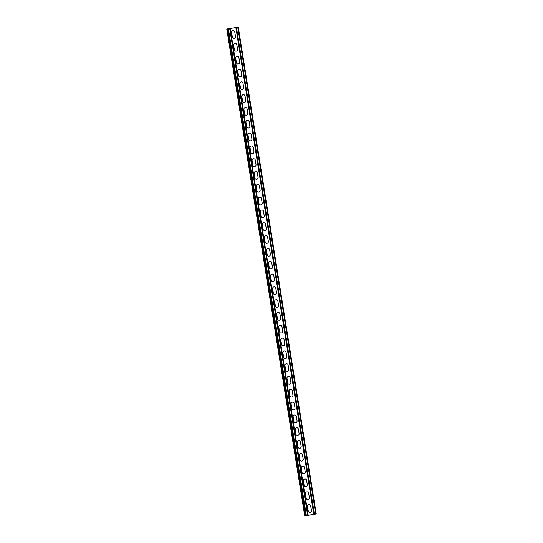 <?xml version="1.0" encoding="UTF-8"?>
<svg xmlns="http://www.w3.org/2000/svg" width="543" height="543" viewBox="0 0 543 543"><rect width="100%" height="100%" fill="white"/><g stroke="black" fill="none" stroke-linecap="round" stroke-linejoin="round"><path stroke-width="0.81" d="M226.757 29.064L304.725 515.85L226.757 29.064L227.3 28.942L305.268 515.728L305.818 515.64L304.725 515.85L313.23 514.459M238.275 27.15L316.243 513.936L313.752 514.336L235.845 27.537L238.275 27.15L316.243 513.936L312.843 514.52M311.438 510.468L311.417 510.474A1.622 1.622 -102.9 0 1 310.189 512.307A1.622 1.622 77.1 0 0 311.417 510.474L310.698 505.988A1.622 1.622 77.1 0 0 308.75 504.664A1.622 1.622 -102.9 0 1 310.718 505.988L311.438 510.468A1.622 1.622 -102.9 0 1 310.202 512.307A1.622 1.622 77.1 0 0 311.397 510.481L310.677 505.995A1.622 1.622 77.1 0 0 308.736 504.664M308.132 499.499A1.622 1.622 77.1 0 0 309.347 497.666L308.628 493.187A1.622 1.622 77.1 0 0 306.686 491.856A1.622 1.622 -102.9 0 1 308.668 493.173A1.622 1.622 77.1 0 0 306.693 491.856A1.622 1.622 -102.9 0 1 308.648 493.18L309.367 497.666A1.622 1.622 -102.9 0 1 308.146 499.492A1.622 1.622 77.1 0 0 309.367 497.666A1.622 1.622 -102.9 0 1 308.139 499.499A1.622 1.622 -102.9 0 1 306.184 498.169L305.471 493.689A1.622 1.622 -102.9 0 1 306.707 491.849M275.308 294.537A1.622 1.622 77.1 0 0 276.536 292.704A1.622 1.622 -102.9 0 1 275.308 294.537A1.622 1.622 77.1 0 0 276.516 292.704L275.796 288.224A1.622 1.622 77.1 0 0 273.855 286.894M273.244 281.729A1.622 1.622 77.1 0 0 274.466 279.896L273.747 275.41A1.622 1.622 77.1 0 0 271.805 274.086A1.622 1.622 -102.9 0 1 273.767 275.41A1.622 1.622 77.1 0 0 271.812 274.079M277.351 307.345A1.622 1.622 77.1 0 0 278.566 305.519L277.853 301.032A1.622 1.622 77.1 0 0 275.905 299.702A1.622 1.622 -102.9 0 1 277.887 301.026A1.622 1.622 77.1 0 0 275.919 299.702A1.622 1.622 -102.9 0 1 277.867 301.026L278.586 305.512A1.622 1.622 -102.9 0 1 277.371 307.345A1.622 1.622 77.1 0 0 278.586 305.512A1.622 1.622 -102.9 0 1 277.358 307.345A1.622 1.622 -102.9 0 1 275.41 306.021L274.69 301.535A1.622 1.622 -102.9 0 1 275.925 299.695M280.656 318.32L280.643 318.32A1.622 1.622 -102.9 0 1 279.414 320.153A1.622 1.622 77.1 0 0 280.643 318.32L279.923 313.84A1.622 1.622 77.1 0 0 277.968 312.51A1.622 1.622 -102.9 0 1 279.944 313.834L280.656 318.32A1.622 1.622 -102.9 0 1 279.421 320.153A1.622 1.622 77.1 0 0 280.622 318.327L279.903 313.84A1.622 1.622 77.1 0 0 277.962 312.51M281.457 332.968A1.622 1.622 77.1 0 0 282.672 331.135L281.953 326.655A1.622 1.622 77.1 0 0 280.012 325.325A1.622 1.622 -102.9 0 1 281.993 326.642A1.622 1.622 77.1 0 0 280.025 325.318A1.622 1.622 -102.9 0 1 281.973 326.648L282.693 331.135A1.622 1.622 -102.9 0 1 281.478 332.961A1.622 1.622 77.1 0 0 282.693 331.135A1.622 1.622 -102.9 0 1 281.464 332.968A1.622 1.622 -102.9 0 1 279.516 331.637L278.797 327.157A1.622 1.622 -102.9 0 1 280.032 325.318M284.763 343.936L284.742 343.943A1.622 1.622 -102.9 0 1 283.514 345.776A1.622 1.622 77.1 0 0 284.742 343.943L284.023 339.456A1.622 1.622 77.1 0 0 282.075 338.133A1.622 1.622 -102.9 0 1 284.043 339.456L284.763 343.936A1.622 1.622 -102.9 0 1 283.527 345.776A1.622 1.622 77.1 0 0 284.722 343.943L284.003 339.463A1.622 1.622 77.1 0 0 282.061 338.133M285.557 358.59A1.622 1.622 77.1 0 0 286.779 356.758L286.059 352.271A1.622 1.622 77.1 0 0 284.118 350.941A1.622 1.622 -102.9 0 1 286.1 352.264A1.622 1.622 77.1 0 0 284.125 350.941A1.622 1.622 -102.9 0 1 286.08 352.271L286.792 356.751A1.622 1.622 -102.9 0 1 285.577 358.584A1.622 1.622 77.1 0 0 286.792 356.751A1.622 1.622 -102.9 0 1 285.57 358.584A1.622 1.622 -102.9 0 1 283.616 357.26L282.896 352.774A1.622 1.622 -102.9 0 1 284.138 350.941M287.62 371.398A1.622 1.622 77.1 0 0 288.849 369.559A1.622 1.622 -102.9 0 1 287.62 371.398A1.622 1.622 77.1 0 0 288.828 369.566L288.109 365.086A1.622 1.622 77.1 0 0 286.168 363.756A1.622 1.622 -102.9 0 1 288.129 365.079A1.622 1.622 77.1 0 0 286.175 363.749M290.159 377.894A1.622 1.622 77.1 0 0 288.218 376.564A1.622 1.622 -102.9 0 1 290.2 377.887L290.179 377.887A1.622 1.622 77.1 0 0 288.231 376.564A1.622 1.622 -102.9 0 1 290.179 377.887L290.899 382.374L290.2 377.887M289.67 384.206A1.622 1.622 77.1 0 0 290.899 382.374A1.622 1.622 -102.9 0 1 289.67 384.206A1.622 1.622 77.1 0 0 290.878 382.374M291.713 397.021A1.622 1.622 77.1 0 0 292.928 395.189L292.215 390.702A1.622 1.622 77.1 0 0 290.274 389.372A1.622 1.622 -102.9 0 1 292.236 390.702A1.622 1.622 77.1 0 0 290.281 389.372M294.265 403.517A1.622 1.622 77.1 0 0 292.324 402.187A1.622 1.622 -102.9 0 1 294.306 403.503L294.286 403.51A1.622 1.622 77.1 0 0 292.331 402.18A1.622 1.622 -102.9 0 1 294.286 403.51L294.985 407.997L294.306 403.503M293.777 409.829A1.622 1.622 77.1 0 0 295.005 407.99A1.622 1.622 -102.9 0 1 293.777 409.829A1.622 1.622 77.1 0 0 294.985 407.997M297.035 420.805L297.055 420.805A1.622 1.622 -102.9 0 1 295.826 422.637A1.622 1.622 77.1 0 0 297.055 420.805L296.335 416.318L297.075 420.798A1.622 1.622 -102.9 0 1 295.84 422.637A1.622 1.622 77.1 0 0 297.035 420.805L296.315 416.325A1.622 1.622 77.1 0 0 294.374 414.995A1.622 1.622 -102.9 0 1 296.335 416.318A1.622 1.622 77.1 0 0 294.387 414.995M297.876 435.445A1.622 1.622 77.1 0 0 299.105 433.613A1.622 1.622 -102.9 0 1 297.876 435.445A1.622 1.622 77.1 0 0 299.084 433.619L298.372 429.133A1.622 1.622 77.1 0 0 296.424 427.803M299.919 448.26A1.622 1.622 77.1 0 0 301.141 446.427L300.422 441.941A1.622 1.622 77.1 0 0 298.48 440.617A1.622 1.622 -102.9 0 1 300.442 441.941A1.622 1.622 77.1 0 0 298.487 440.611M301.983 461.068A1.622 1.622 77.1 0 0 303.211 459.235A1.622 1.622 -102.9 0 1 301.983 461.068A1.622 1.622 77.1 0 0 303.191 459.235L302.471 454.756A1.622 1.622 77.1 0 0 300.53 453.425M304.026 473.883A1.622 1.622 77.1 0 0 305.241 472.05L304.521 467.564A1.622 1.622 77.1 0 0 302.58 466.233A1.622 1.622 -102.9 0 1 304.562 467.557A1.622 1.622 77.1 0 0 302.594 466.233A1.622 1.622 -102.9 0 1 304.542 467.557L305.261 472.043A1.622 1.622 -102.9 0 1 304.046 473.876A1.622 1.622 77.1 0 0 305.261 472.043A1.622 1.622 -102.9 0 1 304.032 473.876A1.622 1.622 -102.9 0 1 302.084 472.553L301.365 468.066A1.622 1.622 -102.9 0 1 302.6 466.233M307.331 484.851L307.311 484.851A1.622 1.622 -102.9 0 1 306.089 486.691A1.622 1.622 77.1 0 0 307.311 484.851L306.598 480.372A1.622 1.622 77.1 0 0 304.643 479.041A1.622 1.622 -102.9 0 1 306.619 480.365L307.331 484.851A1.622 1.622 -102.9 0 1 306.096 486.684A1.622 1.622 77.1 0 0 307.297 484.858L306.578 480.372A1.622 1.622 77.1 0 0 304.637 479.048M232.818 30.693A1.622 1.622 -102.9 0 1 234.759 32.017L235.479 36.503A1.622 1.622 -102.9 0 1 234.264 38.336A1.622 1.622 77.1 0 0 235.499 36.496A1.622 1.622 -102.9 0 1 234.271 38.336M236.85 44.818L236.829 44.825A1.622 1.622 77.1 0 0 234.881 43.501A1.622 1.622 -102.9 0 1 236.829 44.825L237.549 49.311L236.85 44.818A1.622 1.622 77.1 0 0 234.888 43.494A1.622 1.622 -102.9 0 1 236.816 44.831L237.529 49.311A1.622 1.622 -102.9 0 1 236.314 51.144M267.713 248.463A1.622 1.622 -102.9 0 1 269.661 249.787A1.622 1.622 77.1 0 0 267.713 248.463A1.622 1.622 -102.9 0 1 269.64 249.794L270.36 254.273A1.622 1.622 -102.9 0 1 269.145 256.106A1.622 1.622 77.1 0 0 270.4 254.267L270.38 254.273A1.622 1.622 -102.9 0 1 269.152 256.106A1.622 1.622 77.1 0 0 270.38 254.273L269.661 249.787A1.622 1.622 77.1 0 0 267.719 248.456A1.622 1.622 77.1 0 0 266.484 250.296L267.204 254.776A1.622 1.622 77.1 0 0 269.165 256.106M269.762 261.271A1.622 1.622 -102.9 0 1 271.717 262.595A1.622 1.622 77.1 0 0 269.762 261.271A1.622 1.622 77.1 0 0 268.534 263.104L269.253 267.59A1.622 1.622 77.1 0 0 271.215 268.914A1.622 1.622 77.1 0 0 272.45 267.075L271.731 262.595A1.622 1.622 77.1 0 0 269.769 261.271A1.622 1.622 -102.9 0 1 271.697 262.602L272.41 267.088A1.622 1.622 -102.9 0 1 271.195 268.914A1.622 1.622 77.1 0 0 272.43 267.081A1.622 1.622 -102.9 0 1 271.208 268.914M267.631 236.972L267.611 236.979A1.622 1.622 77.1 0 0 265.656 235.648A1.622 1.622 -102.9 0 1 267.611 236.979L268.33 241.459L267.631 236.972A1.622 1.622 77.1 0 0 265.67 235.648A1.622 1.622 -102.9 0 1 267.59 236.979L268.31 241.465A1.622 1.622 -102.9 0 1 267.095 243.298A1.622 1.622 77.1 0 0 268.33 241.459A1.622 1.622 -102.9 0 1 267.102 243.298M263.606 222.84A1.622 1.622 -102.9 0 1 265.561 224.164A1.622 1.622 77.1 0 0 263.606 222.84A1.622 1.622 -102.9 0 1 265.541 224.171L266.26 228.657A1.622 1.622 -102.9 0 1 265.038 230.49M263.525 211.349L263.504 211.356A1.622 1.622 77.1 0 0 261.556 210.032A1.622 1.622 -102.9 0 1 263.504 211.356L264.224 215.843L263.525 211.349A1.622 1.622 77.1 0 0 261.563 210.026A1.622 1.622 -102.9 0 1 263.484 211.363L264.203 215.843A1.622 1.622 -102.9 0 1 262.988 217.675A1.622 1.622 77.1 0 0 264.224 215.843A1.622 1.622 -102.9 0 1 262.995 217.675M259.493 197.224A1.622 1.622 -102.9 0 1 261.434 198.548L262.154 203.034A1.622 1.622 -102.9 0 1 260.939 204.867A1.622 1.622 77.1 0 0 262.174 203.028A1.622 1.622 -102.9 0 1 260.945 204.867M259.384 185.74L259.405 185.733A1.622 1.622 77.1 0 0 257.45 184.41A1.622 1.622 -102.9 0 1 259.405 185.733A1.622 1.622 77.1 0 0 257.463 184.41A1.622 1.622 -102.9 0 1 259.384 185.74L260.104 190.226A1.622 1.622 -102.9 0 1 258.882 192.059M258.047 177.412A1.622 1.622 -102.9 0 1 256.832 179.244A1.622 1.622 77.1 0 0 258.088 177.405L258.068 177.412A1.622 1.622 -102.9 0 1 256.846 179.244A1.622 1.622 77.1 0 0 258.068 177.412L257.348 172.925A1.622 1.622 77.1 0 0 255.4 171.602A1.622 1.622 -102.9 0 1 257.348 172.925L257.368 172.918A1.622 1.622 77.1 0 0 255.407 171.595A1.622 1.622 77.1 0 0 254.172 173.434L254.891 177.914A1.622 1.622 77.1 0 0 256.853 179.244M255.386 171.602A1.622 1.622 -102.9 0 1 257.334 172.932M255.278 160.124L255.298 160.117A1.622 1.622 77.1 0 0 253.35 158.787A1.622 1.622 -102.9 0 1 255.298 160.117A1.622 1.622 77.1 0 0 253.357 158.787A1.622 1.622 -102.9 0 1 255.278 160.124L255.997 164.604A1.622 1.622 -102.9 0 1 254.782 166.436M253.948 151.796A1.622 1.622 -102.9 0 1 252.726 153.628A1.622 1.622 77.1 0 0 253.988 151.782L253.968 151.789A1.622 1.622 -102.9 0 1 252.739 153.621A1.622 1.622 77.1 0 0 253.968 151.789L253.248 147.309A1.622 1.622 77.1 0 0 251.294 145.979A1.622 1.622 -102.9 0 1 253.248 147.309L253.248 147.309A1.622 1.622 -102.9 0 0 251.287 145.979M249.244 133.171A1.622 1.622 -102.9 0 1 251.199 134.494A1.622 1.622 77.1 0 0 249.244 133.171A1.622 1.622 -102.9 0 1 251.178 134.501L251.891 138.981A1.622 1.622 -102.9 0 1 250.676 140.813M247.18 120.363A1.622 1.622 -102.9 0 1 249.122 121.693L249.841 126.173A1.622 1.622 -102.9 0 1 248.626 128.005A1.622 1.622 77.1 0 0 249.861 126.166A1.622 1.622 -102.9 0 1 248.633 128.005M245.137 107.548A1.622 1.622 -102.9 0 1 247.092 108.878A1.622 1.622 77.1 0 0 245.137 107.548A1.622 1.622 -102.9 0 1 247.072 108.878L247.791 113.365A1.622 1.622 -102.9 0 1 246.576 115.197A1.622 1.622 77.1 0 0 247.832 113.351L247.812 113.358A1.622 1.622 -102.9 0 1 246.583 115.191A1.622 1.622 77.1 0 0 247.812 113.358L247.092 108.878A1.622 1.622 77.1 0 0 245.151 107.548A1.622 1.622 77.1 0 0 243.916 109.381L244.628 113.867A1.622 1.622 77.1 0 0 246.59 115.191M243.088 94.74A1.622 1.622 -102.9 0 1 245.042 96.063A1.622 1.622 77.1 0 0 243.088 94.74A1.622 1.622 -102.9 0 1 245.022 96.07L245.741 100.557A1.622 1.622 -102.9 0 1 244.52 102.383A1.622 1.622 77.1 0 0 245.755 100.55A1.622 1.622 -102.9 0 1 244.533 102.383M241.038 81.925A1.622 1.622 -102.9 0 1 242.986 83.255A1.622 1.622 77.1 0 0 241.038 81.925A1.622 1.622 -102.9 0 1 242.965 83.262L243.685 87.742A1.622 1.622 -102.9 0 1 242.47 89.575A1.622 1.622 77.1 0 0 243.726 87.735L243.705 87.742A1.622 1.622 -102.9 0 1 242.477 89.575A1.622 1.622 77.1 0 0 243.705 87.742L242.986 83.255A1.622 1.622 77.1 0 0 241.044 81.925A1.622 1.622 77.1 0 0 239.809 83.765L240.529 88.244A1.622 1.622 77.1 0 0 242.49 89.568M240.956 70.441L240.936 70.447A1.622 1.622 77.1 0 0 238.988 69.117A1.622 1.622 -102.9 0 1 240.936 70.447L241.655 74.927L240.956 70.441A1.622 1.622 77.1 0 0 238.995 69.117A1.622 1.622 -102.9 0 1 240.916 70.447L241.635 74.934A1.622 1.622 -102.9 0 1 240.42 76.767A1.622 1.622 77.1 0 0 241.655 74.927A1.622 1.622 -102.9 0 1 240.427 76.76M239.585 62.126A1.622 1.622 -102.9 0 1 238.363 63.952A1.622 1.622 77.1 0 0 239.626 62.112L239.606 62.119A1.622 1.622 -102.9 0 1 238.377 63.952A1.622 1.622 77.1 0 0 239.606 62.119L238.886 57.633A1.622 1.622 77.1 0 0 236.931 56.309A1.622 1.622 -102.9 0 1 238.866 57.639M275.817 288.218A1.622 1.622 77.1 0 0 273.869 286.887A1.622 1.622 -102.9 0 1 275.837 288.211L276.536 292.704L275.817 288.218A1.622 1.622 -102.9 0 0 273.869 286.887A1.622 1.622 -102.9 0 0 272.64 288.727L273.36 293.206A1.622 1.622 -102.9 0 0 275.321 294.53A1.622 1.622 -102.9 0 0 276.557 292.697L275.837 288.211M274.507 279.889L273.767 275.41A1.622 1.622 -102.9 0 0 271.826 274.079A1.622 1.622 -102.9 0 0 270.59 275.912L271.303 280.398A1.622 1.622 -102.9 0 0 273.265 281.722A1.622 1.622 77.1 0 0 274.486 279.889L273.767 275.41L274.507 279.889A1.622 1.622 -102.9 0 1 273.265 281.722A1.622 1.622 -102.9 0 0 274.486 279.889L274.466 279.896M288.869 369.559A1.622 1.622 -102.9 0 1 287.627 371.392A1.622 1.622 -102.9 0 1 285.666 370.068L284.953 365.588A1.622 1.622 -102.9 0 1 286.188 363.749A1.622 1.622 -102.9 0 1 288.15 365.072L288.828 369.566M292.969 395.175L292.236 390.702A1.622 1.622 -102.9 0 0 290.288 389.372A1.622 1.622 -102.9 0 0 289.052 391.204L289.772 395.691A1.622 1.622 -102.9 0 0 291.734 397.014A1.622 1.622 77.1 0 0 292.949 395.182L292.236 390.702L292.969 395.175A1.622 1.622 -102.9 0 1 291.734 397.014A1.622 1.622 -102.9 0 0 292.949 395.182L292.928 395.189M298.385 429.126A1.622 1.622 77.1 0 0 296.437 427.803A1.622 1.622 -102.9 0 1 298.406 429.126L299.105 433.613L298.385 429.126A1.622 1.622 -102.9 0 0 296.437 427.803A1.622 1.622 -102.9 0 0 295.209 429.635L295.928 434.122A1.622 1.622 -102.9 0 0 297.89 435.445A1.622 1.622 -102.9 0 0 299.125 433.606L298.406 429.126M301.161 446.421L300.442 441.941A1.622 1.622 -102.9 0 0 298.501 440.611A1.622 1.622 -102.9 0 0 297.259 442.443L297.978 446.93A1.622 1.622 -102.9 0 0 299.94 448.253A1.622 1.622 77.1 0 0 301.161 446.421L300.462 441.934L301.161 446.421A1.622 1.622 -102.9 0 1 299.94 448.253A1.622 1.622 -102.9 0 0 301.161 446.421L301.141 446.427M302.492 454.749A1.622 1.622 77.1 0 0 300.544 453.425A1.622 1.622 -102.9 0 1 302.492 454.749L303.211 459.235L302.512 454.742A1.622 1.622 -102.9 0 0 300.55 453.419A1.622 1.622 -102.9 0 0 299.315 455.258L300.035 459.738A1.622 1.622 -102.9 0 0 301.996 461.068A1.622 1.622 -102.9 0 0 303.232 459.229L302.512 454.742M235.519 36.496L234.8 32.01A1.622 1.622 77.1 0 0 232.838 30.686A1.622 1.622 -102.9 0 1 234.78 32.017L235.499 36.496L234.78 32.017A1.622 1.622 77.1 0 0 232.832 30.686A1.622 1.622 77.1 0 0 231.603 32.519L232.323 37.005A1.622 1.622 77.1 0 0 234.284 38.329A1.622 1.622 77.1 0 0 235.519 36.496L235.479 36.503M234.888 43.494A1.622 1.622 77.1 0 0 233.653 45.334L234.372 49.813A1.622 1.622 77.1 0 0 236.334 51.137A1.622 1.622 77.1 0 0 237.549 49.311A1.622 1.622 -102.9 0 1 236.327 51.144A1.622 1.622 77.1 0 0 237.569 49.304L236.829 44.825M271.717 262.595L272.43 267.081L271.731 262.595M266.26 228.657L266.274 228.651A1.622 1.622 77.1 0 1 265.052 230.483A1.622 1.622 77.1 0 1 263.097 229.16L262.378 224.673A1.622 1.622 77.1 0 1 263.62 222.84A1.622 1.622 77.1 0 1 265.581 224.164L266.274 228.651A1.622 1.622 -102.9 0 1 265.052 230.483A1.622 1.622 77.1 0 0 266.294 228.644L265.541 224.171M262.194 203.028L261.475 198.541A1.622 1.622 77.1 0 0 259.513 197.218A1.622 1.622 -102.9 0 1 261.454 198.548L262.174 203.028L261.454 198.548A1.622 1.622 77.1 0 0 259.506 197.218A1.622 1.622 77.1 0 0 258.278 199.057L258.997 203.537A1.622 1.622 77.1 0 0 260.959 204.86A1.622 1.622 77.1 0 0 262.194 203.028L262.154 203.034M259.425 185.733L260.124 190.22A1.622 1.622 -102.9 0 1 258.896 192.052A1.622 1.622 77.1 0 0 260.138 190.213L259.425 185.733L260.124 190.22A1.622 1.622 77.1 0 1 258.896 192.052A1.622 1.622 77.1 0 1 256.941 190.729L256.221 186.242A1.622 1.622 77.1 0 1 257.463 184.41M255.319 160.11L256.018 164.597A1.622 1.622 -102.9 0 1 254.789 166.436A1.622 1.622 77.1 0 0 256.038 164.597L255.319 160.11L256.018 164.597A1.622 1.622 77.1 0 1 254.789 166.436A1.622 1.622 77.1 0 1 252.841 165.106L252.122 160.626A1.622 1.622 77.1 0 1 253.357 158.787M251.199 134.494L251.911 138.981A1.622 1.622 -102.9 0 1 250.69 140.813A1.622 1.622 77.1 0 0 251.932 138.974L251.212 134.494A1.622 1.622 77.1 0 0 249.257 133.164A1.622 1.622 77.1 0 0 248.015 135.003L248.735 139.483A1.622 1.622 77.1 0 0 250.696 140.813A1.622 1.622 77.1 0 0 251.911 138.981L251.178 134.501M249.882 126.166L249.162 121.68A1.622 1.622 77.1 0 0 247.201 120.356A1.622 1.622 -102.9 0 1 249.142 121.686L249.861 126.166L249.142 121.686A1.622 1.622 77.1 0 0 247.194 120.356A1.622 1.622 77.1 0 0 245.965 122.195L246.685 126.675A1.622 1.622 77.1 0 0 248.646 127.999A1.622 1.622 77.1 0 0 249.882 126.166L249.861 126.166M245.042 96.063L245.755 100.55L245.063 96.063A1.622 1.622 77.1 0 0 243.101 94.733A1.622 1.622 77.1 0 0 241.859 96.573L242.578 101.059A1.622 1.622 77.1 0 0 244.54 102.383A1.622 1.622 77.1 0 0 245.775 100.543L245.755 100.55M236.931 56.309A1.622 1.622 -102.9 0 1 238.886 57.633L238.906 57.633A1.622 1.622 77.1 0 0 236.945 56.302A1.622 1.622 77.1 0 0 235.703 58.142L236.422 62.628A1.622 1.622 77.1 0 0 238.384 63.952M312.849 514.547L313.23 514.486M307.216 515.416L306.754 515.49M307.223 515.45L306.836 515.511M267.231 280.134L266.803 277.473L267.231 280.134M269.287 292.949L268.86 290.281L269.287 292.949M271.337 305.757L270.909 303.089L271.337 305.757M273.387 318.565L272.939 315.904L273.387 318.565M275.444 331.379L275.016 328.712L275.444 331.379M277.493 344.187L277.066 341.52L277.493 344.187M279.543 356.995L279.095 354.335L279.543 356.995M281.593 369.81L281.172 367.143L281.593 369.81M283.65 382.618L283.222 379.951L283.65 382.618M285.699 395.426L285.251 392.765L285.699 395.426M287.749 408.241L287.322 405.573L287.749 408.241M289.806 421.049L289.378 418.381L289.806 421.049M291.856 433.857L291.408 431.196L291.856 433.857M293.906 446.665L293.478 444.004L293.906 446.665M295.962 459.48L295.535 456.812L295.962 459.48M298.012 472.288L297.564 469.627L298.012 472.288M300.062 485.096L299.634 482.435L300.062 485.096M302.112 497.911L301.691 495.243L302.112 497.911M304.168 510.719L303.741 508.051L304.168 510.719M264.753 264.665L265.16 267.332L264.733 264.665M262.703 251.85L263.111 254.518L262.683 251.857M260.654 239.042L261.054 241.71L260.626 239.049M258.597 226.234L259.004 228.902L258.577 226.234M256.547 213.419L256.954 216.094L256.527 213.426M254.497 200.611L254.925 203.279L254.477 200.618M252.441 187.803L252.848 190.471L252.447 187.803M250.391 174.989L250.798 177.663L250.371 174.995M248.341 162.181L248.748 164.848L248.321 162.187M246.284 149.373L246.692 152.04L246.264 149.373M244.235 136.558L244.642 139.232L244.214 136.564M242.185 123.75L242.612 126.417L242.164 123.756M240.135 110.942L240.535 113.609L240.108 110.942M238.078 98.127L238.486 100.801L238.078 98.127M236.029 85.319L236.436 87.986L236.008 85.326M233.979 72.511L234.406 75.172L233.958 72.518M231.922 59.696L232.329 62.37L231.902 59.703M229.872 46.888L230.28 49.556L229.879 46.888M227.822 34.08L228.25 36.741L227.802 34.087M230.218 28.44L308.186 515.226L230.218 28.44L227.3 28.942L305.268 515.728L315.361 514.078M310.202 512.307A1.622 1.622 -102.9 0 1 308.241 510.983L307.521 506.497A1.622 1.622 -102.9 0 1 308.757 504.657A1.622 1.622 -102.9 0 1 310.698 505.988L311.417 510.474M279.421 320.153A1.622 1.622 -102.9 0 1 277.459 318.829L276.74 314.343A1.622 1.622 -102.9 0 1 277.982 312.51A1.622 1.622 -102.9 0 1 279.923 313.84L280.643 318.32M283.527 345.776A1.622 1.622 -102.9 0 1 281.566 344.452L280.846 339.966A1.622 1.622 -102.9 0 1 282.082 338.126A1.622 1.622 -102.9 0 1 284.023 339.456L284.742 343.943M290.919 382.367L290.899 382.374A1.622 1.622 -102.9 0 1 289.684 384.206A1.622 1.622 -102.9 0 1 287.722 382.876L287.003 378.396A1.622 1.622 -102.9 0 1 288.238 376.557M295.025 407.99L295.005 407.99A1.622 1.622 -102.9 0 1 293.783 409.822A1.622 1.622 -102.9 0 1 291.822 408.499L291.109 404.019A1.622 1.622 -102.9 0 1 292.344 402.18M295.84 422.637A1.622 1.622 -102.9 0 1 293.878 421.307L293.159 416.827A1.622 1.622 -102.9 0 1 294.394 414.988A1.622 1.622 -102.9 0 1 296.356 416.311L297.075 420.798M306.096 486.684A1.622 1.622 -102.9 0 1 304.134 485.361L303.415 480.874A1.622 1.622 -102.9 0 1 304.657 479.041A1.622 1.622 -102.9 0 1 306.598 480.372L307.311 484.851M235.784 27.584L230.218 28.474M269.64 249.794L270.4 254.267M265.67 235.648A1.622 1.622 77.1 0 0 264.434 237.481L265.147 241.968A1.622 1.622 77.1 0 0 267.108 243.291A1.622 1.622 77.1 0 0 268.351 241.459L267.611 236.979M265.581 224.164L266.294 228.644M261.563 210.026A1.622 1.622 77.1 0 0 260.328 211.865L261.047 216.345A1.622 1.622 77.1 0 0 263.009 217.675A1.622 1.622 77.1 0 0 264.244 215.836L263.504 211.356M257.368 172.918L258.088 177.405M253.988 151.782L253.269 147.302A1.622 1.622 77.1 0 0 251.307 145.979A1.622 1.622 77.1 0 0 250.072 147.811L250.785 152.298A1.622 1.622 77.1 0 0 252.746 153.621M247.072 108.878L247.832 113.351M245.063 96.063L245.775 100.543M242.965 83.262L243.726 87.735M238.995 69.117A1.622 1.622 77.1 0 0 237.759 70.95L238.479 75.436A1.622 1.622 77.1 0 0 240.44 76.76A1.622 1.622 77.1 0 0 241.676 74.927L240.936 70.447M238.906 57.633L239.626 62.112M269.681 249.78L270.36 254.273M247.113 108.871L247.791 113.365M243.006 83.249L243.685 87.742M267.753 280.018L267.353 277.344L267.753 280.018M269.81 292.826L269.403 290.159L269.81 292.826M271.86 305.634L271.452 302.967L271.86 305.634M273.91 318.449L273.509 315.775L273.91 318.449M275.966 331.257L275.539 328.59L275.966 331.257M278.016 344.065L277.609 341.398L278.016 344.065M280.066 356.88L279.659 354.206L280.066 356.88M282.116 369.688L281.695 367.02L282.116 369.688M284.172 382.496L283.765 379.829L284.172 382.496M286.222 395.311L285.815 392.637L286.222 395.311M288.272 408.119L287.871 405.451L288.272 408.119M290.329 420.927L289.921 418.259L290.329 420.927M292.378 433.742L291.971 431.067L292.378 433.742M294.428 446.55L294.001 443.882L294.428 446.55M296.485 459.358L296.078 456.69L296.485 459.358M298.535 472.166L298.127 469.498L298.535 472.166M300.584 484.98L300.177 482.306L300.584 484.98M302.634 497.788L302.234 495.121L302.634 497.788M304.691 510.596L304.284 507.929L304.691 510.596M265.276 264.543L265.724 267.204L265.296 264.536M263.226 251.735L263.674 254.389L263.246 251.728M261.176 238.92L261.597 241.587L261.197 238.92M259.12 226.112L259.568 228.773L259.14 226.105M257.07 213.304L257.497 215.965L257.097 213.297M255.02 200.489L255.448 203.157L255.04 200.489M252.963 187.681L253.411 190.342L252.984 187.674M250.914 174.873L251.361 177.534L250.934 174.866M248.864 162.058L249.291 164.726L248.884 162.058M246.807 149.25L247.235 151.918L246.834 149.244M244.757 136.442L245.205 139.103L244.778 136.436M242.707 123.628L243.135 126.295L242.728 123.628M240.658 110.82L241.106 113.48L240.678 110.813M238.601 98.011L239.049 100.672L238.621 98.005M236.551 85.197L236.979 87.864L236.572 85.197M234.501 72.389L234.949 75.049L234.522 72.382M232.445 59.581L232.893 62.241L232.465 59.574M230.395 46.773L230.823 49.433L230.422 46.766M228.345 33.958L228.773 36.625L228.365 33.958M237.725 27.238L315.7 514.024L313.752 514.336M227.239 28.955L305.214 515.741M227.782 28.827L305.757 515.612M228.393 28.731L306.361 515.517M229.669 28.528L307.637 515.314M235.845 27.537L313.813 514.323M236.449 27.442L314.417 514.228"/></g></svg>
